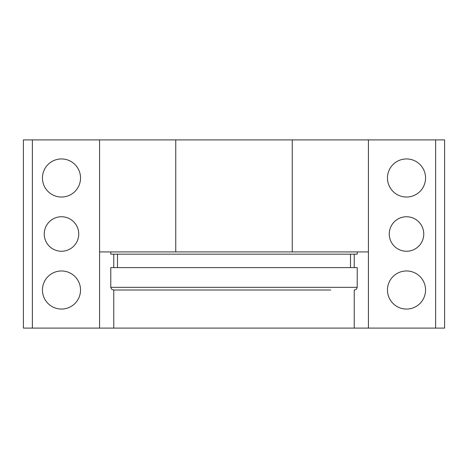 <?xml version="1.0" encoding="UTF-8"?>
<svg xmlns="http://www.w3.org/2000/svg" width="468" height="468" viewBox="0 0 468 468"><rect width="100%" height="100%" fill="white"/><g stroke="black" fill="none" stroke-linecap="round" stroke-linejoin="round"><path stroke-width="0.7" d="M110.776 251.924L110.776 254.165L357.224 254.165L357.224 251.924M340.716 267.608L357.224 267.608L357.224 287.323L110.776 287.323L110.776 267.608L340.716 267.608M330.724 290.008L113.467 290.008L111.565 289.224L110.776 287.323M129.613 290.008L165.701 290.008M227.278 290.008L167.743 290.008M298.999 290.008L247.443 290.008M368.427 328.097L368.427 251.924L99.573 251.924L99.573 139.903L444.6 139.903L444.6 328.097L32.362 328.097L32.362 139.903L23.4 139.903L23.4 328.097L32.362 328.097M354.235 328.097L354.235 290.008M354.235 267.608L354.235 254.165M113.765 254.165L113.765 267.608M113.765 290.008L113.765 328.097M99.573 251.924L99.573 328.097M99.573 139.903L32.362 139.903M61.489 270.966A19.042 19.042 0 0 1 80.531 290.008A19.042 19.042 0 0 1 61.489 309.055A19.042 19.042 0 0 1 42.442 290.008A19.042 19.042 0 0 1 61.489 270.966M61.489 216.748A17.252 17.252 0 0 1 78.741 234A17.252 17.252 0 0 1 61.489 251.252A17.252 17.252 0 0 1 44.238 234A17.252 17.252 0 0 1 61.489 216.748M61.489 158.944A19.042 19.042 0 0 1 80.531 177.992A19.042 19.042 0 0 1 61.489 197.034A19.042 19.042 0 0 1 42.442 177.992A19.042 19.042 0 0 1 61.489 158.944M435.638 139.903L435.638 328.097M406.511 270.966A19.042 19.042 0 0 1 425.558 290.008A19.042 19.042 0 0 1 406.511 309.055A19.042 19.042 0 0 1 387.469 290.008A19.042 19.042 0 0 1 406.511 270.966M406.511 216.748A17.252 17.252 0 0 1 423.762 234A17.252 17.252 0 0 1 406.511 251.252A17.252 17.252 0 0 1 389.259 234A17.252 17.252 0 0 1 406.511 216.748M406.511 158.944A19.042 19.042 0 0 1 425.558 177.992A19.042 19.042 0 0 1 406.511 197.034A19.042 19.042 0 0 1 387.469 177.992A19.042 19.042 0 0 1 406.511 158.944M368.427 251.924L368.427 139.903M292.248 139.903L292.248 251.924M175.752 251.924L175.752 139.903M117.497 267.608L117.497 254.165M350.503 267.608L350.503 254.165M354.533 290.008L356.435 289.224L357.224 287.323"/></g></svg>
